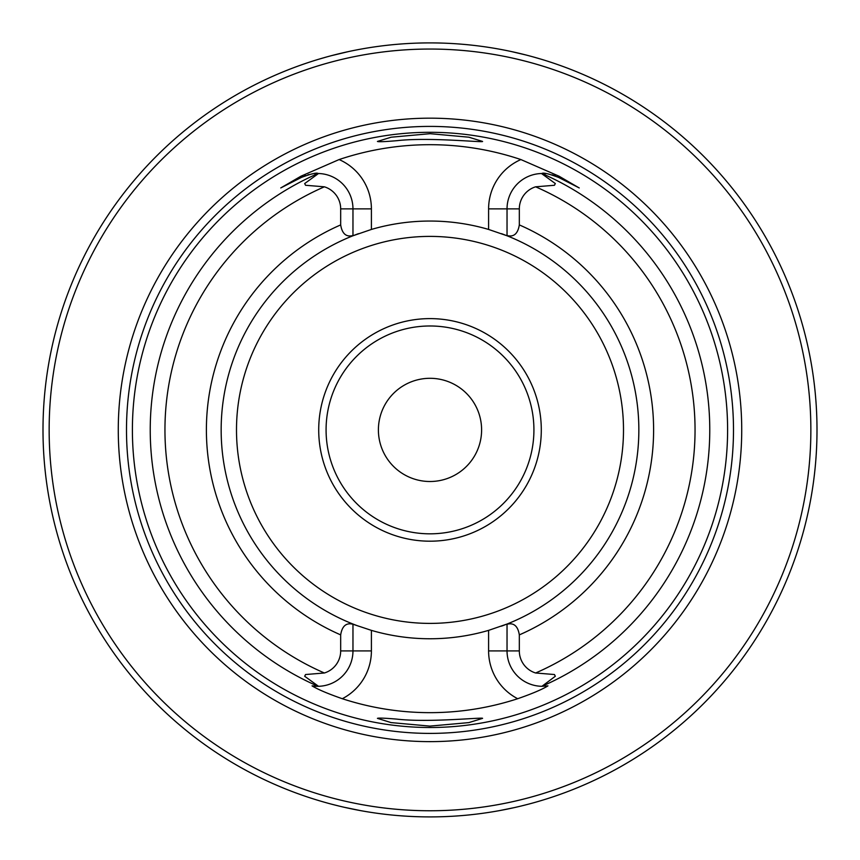 <?xml version="1.0" encoding="UTF-8"?>
<svg xmlns="http://www.w3.org/2000/svg" width="860" height="860" viewBox="0 0 860 860"><rect width="100%" height="100%" fill="white"/><g stroke="black" fill="none" stroke-linecap="round" stroke-linejoin="round"><path stroke-width="1.29" d="M507.034 624.253C513.807 622.5 517.903 626.048 519.322 634.884L519.322 650.923A23.102 23.102 0 0 0 535.619 672.993L554.442 674.53L555.323 676.25L541.94 686.301A35.378 35.378 0 0 1 507.034 650.923L507.034 624.038A208.862 208.862 0 0 0 501.477 233.662A208.862 208.862 0 0 1 507.034 235.769L507.034 235.543C513.785 237.296 517.881 233.748 519.322 224.911L519.322 208.883L507.034 208.883L507.034 235.543M304.677 183.556L305.558 185.276L304.677 183.556L318.512 173.516A35.378 35.378 0 0 0 318.06 173.505L318.512 173.516A35.378 35.378 0 0 1 352.965 208.883L352.965 235.543C346.214 237.296 342.119 233.748 340.678 224.911A223.6 223.6 0 0 0 340.678 634.884C342.097 626.048 346.193 622.5 352.965 624.253L352.965 650.923A35.378 35.378 0 0 1 312.051 685.871L318.512 686.291A35.378 35.378 0 0 1 312.051 685.871C317.813 689.419 327.896 693.708 342.312 698.718A282.757 282.757 0 0 0 517.688 698.718A53.815 53.815 0 0 1 488.598 650.923L519.322 650.923M340.678 634.884L340.678 650.923A23.102 23.102 0 0 1 324.381 672.993L305.558 674.53L304.677 676.25L318.512 686.291M305.558 185.276L324.381 186.814A23.102 23.102 0 0 1 340.678 208.883L340.678 224.911M517.688 698.718C532.093 693.708 542.176 689.43 547.949 685.871L541.94 686.301A279.769 279.769 0 0 0 541.94 173.505A35.378 35.378 0 0 0 541.488 173.516L541.94 173.505A35.378 35.378 0 0 0 541.488 173.516L555.323 183.556L554.442 185.276L535.619 186.814A23.102 23.102 0 0 0 519.322 208.883M541.488 173.516A35.378 35.378 0 0 0 507.034 208.883L488.598 208.883L488.598 229.437L507.034 235.769M507.034 624.038A208.862 208.862 0 0 1 501.487 626.144A208.862 208.862 0 0 0 507.034 624.038L488.598 630.369A208.862 208.862 0 0 1 371.402 630.369L352.965 624.253M352.965 235.543L352.965 235.769A208.862 208.862 0 0 1 358.512 233.662A208.862 208.862 0 0 0 358.523 626.144A208.862 208.862 0 0 1 352.965 624.038M352.965 235.769L371.402 229.437L371.402 208.883A53.815 53.815 0 0 0 339.109 159.562A285.208 285.208 0 0 1 520.891 159.562L559.064 176.214L578.801 187.716M541.94 173.505C543.068 172.441 548.583 173.72 558.473 177.353L579.253 187.942M558.925 177.579L559.064 176.214M555.345 175.945A35.378 35.378 0 0 0 554.216 175.526A35.378 35.378 0 0 1 555.345 175.945M553.496 175.279A35.378 35.378 0 0 0 552.088 174.849A35.378 35.378 0 0 1 553.496 175.279M548.895 174.096A35.378 35.378 0 0 0 548.175 173.967A35.378 35.378 0 0 1 548.895 174.096M545.713 173.655A35.378 35.378 0 0 0 544.358 173.548A35.378 35.378 0 0 1 545.713 173.655M488.598 229.437A208.862 208.862 0 0 0 371.402 229.437M315.652 173.548A35.378 35.378 0 0 0 314.298 173.655M312.803 173.827A35.378 35.378 0 0 0 311.116 174.096M309.116 174.526A35.378 35.378 0 0 0 307.934 174.838M305.655 175.569A35.378 35.378 0 0 0 304.687 175.934M303.397 176.472A35.378 35.378 0 0 0 301.527 177.353L280.747 187.942L300.935 176.214L339.109 159.562M280.747 187.942L301.527 177.353C311.427 173.72 316.942 172.43 318.06 173.505A279.769 279.769 0 0 0 318.06 686.301M727.603 429.903A297.603 297.603 0 0 1 430 727.506A297.603 297.603 0 0 1 132.397 429.903A297.603 297.603 0 0 1 430 132.3A297.603 297.603 0 0 1 727.603 429.903M396.621 719.1C384.71 718.1 378.314 717.853 377.433 718.358L391.074 722.593L429.871 726.109L468.861 722.604L482.535 718.38C484.255 717.004 428.699 722.841 396.621 719.1M396.911 140.685C428.914 136.976 484.234 142.803 482.546 141.427L468.904 137.202L430.118 133.687L391.128 137.202L377.433 141.448C378.335 141.954 384.829 141.706 396.911 140.685M541.295 429.903A111.295 111.295 0 0 0 374.358 333.519A111.295 111.295 0 0 0 374.358 526.288A111.295 111.295 0 0 0 541.295 429.903M533.92 429.903A103.92 103.92 0 0 1 430 533.823A103.92 103.92 0 0 1 326.08 429.903A103.92 103.92 0 0 1 430 325.983A103.92 103.92 0 0 1 533.92 429.903M378.4 429.903A51.6 51.6 0 0 1 455.8 385.215A51.6 51.6 0 0 1 455.8 474.591A51.6 51.6 0 0 1 378.4 429.903M741.728 429.903A311.728 311.728 0 0 0 274.136 159.939A311.728 311.728 0 0 0 274.136 699.868A311.728 311.728 0 0 0 741.728 429.903M810.862 429.903A380.862 380.862 0 0 0 239.575 100.072A380.862 380.862 0 0 0 239.575 759.735A380.862 380.862 0 0 0 810.862 429.903M817 429.903A387 387 0 0 0 236.5 94.751A387 387 0 0 0 236.5 765.056A387 387 0 0 0 817 429.903M184.287 728.893L179.557 724.937M540.574 59.039L533.028 56.867M525.783 54.943L511.775 51.643M348.268 51.632L331.315 55.696M327.004 56.857L319.425 59.039M528.287 804.218L520.762 806.11M514.377 807.594L499.499 810.614M360.534 810.614L344.247 807.282M339.259 806.11L331.713 804.218M340.678 650.923L371.402 650.923A53.815 53.815 0 0 1 342.312 698.718M340.678 208.883L371.402 208.883M324.381 186.814A265.041 265.041 0 0 0 324.381 672.993M305.558 674.53L304.677 676.25M554.442 674.53L555.323 676.25M535.619 672.993A265.041 265.041 0 0 0 535.619 186.814M519.322 634.884A223.6 223.6 0 0 0 519.322 224.911M554.442 185.276L555.323 183.556M488.598 650.923L488.598 630.369M371.402 630.369L371.402 650.923M520.891 159.562A53.815 53.815 0 0 0 488.598 208.883M301.527 177.353L300.935 176.214M623.5 429.903A193.5 193.5 0 0 0 333.25 262.322A193.5 193.5 0 0 0 333.25 597.474A193.5 193.5 0 0 0 623.5 429.903M733.494 429.903A303.494 303.494 0 0 0 278.253 167.066A303.494 303.494 0 0 0 278.253 692.741A303.494 303.494 0 0 0 733.494 429.903"/></g></svg>
